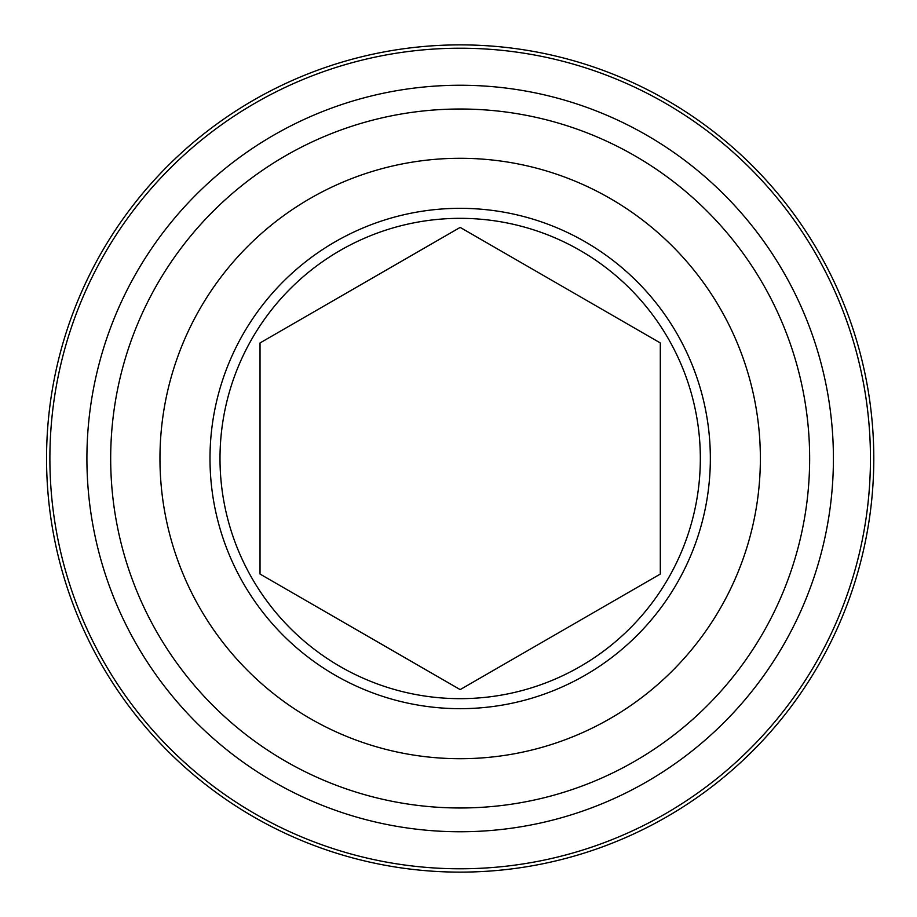 <?xml version="1.0" encoding="UTF-8"?>
<svg xmlns="http://www.w3.org/2000/svg" width="917" height="917" viewBox="0 0 917 917"><rect width="100%" height="100%" fill="white"/><g stroke="black" fill="none" stroke-linecap="round" stroke-linejoin="round"><path stroke-width="1.38" d="M260.027 342.947L260.027 574.053L460.174 689.595L660.309 574.053L660.309 342.947L460.174 227.405L260.027 342.947M209.993 458.5A250.169 250.169 0 0 1 460.174 208.331A250.169 250.169 0 0 1 710.343 458.5A250.169 250.169 0 0 1 460.174 708.669A250.169 250.169 0 0 1 209.993 458.5M700.336 458.5A240.162 240.162 0 0 0 460.174 218.338A240.162 240.162 0 0 0 220 458.5A240.162 240.162 0 0 0 460.174 698.662A240.162 240.162 0 0 0 700.336 458.5M159.959 458.5A300.203 300.203 0 0 1 610.275 198.519A300.203 300.203 0 0 1 610.275 718.481A300.203 300.203 0 0 1 159.959 458.5M110.682 458.5A349.492 349.492 0 0 1 634.908 155.833A349.492 349.492 0 0 1 634.908 761.167A349.492 349.492 0 0 1 110.682 458.5M86.909 458.5A373.253 373.253 0 0 1 646.794 135.257A373.253 373.253 0 0 1 646.794 781.742A373.253 373.253 0 0 1 86.909 458.5M49.885 458.5A410.277 410.277 0 0 1 665.306 103.185A410.277 410.277 0 0 1 665.306 813.815A410.277 410.277 0 0 1 49.885 458.5M46.549 458.5A413.613 413.613 0 0 1 666.98 100.297A413.613 413.613 0 0 1 666.98 816.703A413.613 413.613 0 0 1 46.549 458.5"/></g></svg>
